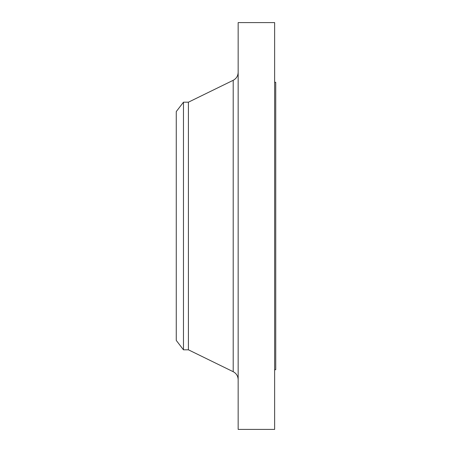 <?xml version="1.0" encoding="UTF-8"?>
<svg xmlns="http://www.w3.org/2000/svg" width="452" height="452" viewBox="0 0 452 452"><rect width="100%" height="100%" fill="white"/><g stroke="black" fill="none" stroke-linecap="round" stroke-linejoin="round"><path stroke-width="0.68" d="M183.467 349.808L183.467 102.192L176.257 111.593L176.257 340.407L183.467 349.808L188.416 349.808L233.198 371.702L233.198 80.298C236.368 78.591 238.018 75.942 238.159 72.354M183.467 102.192L188.416 102.192L188.416 349.808M238.159 226L238.159 429.4L274.641 429.4L274.641 22.6L238.159 22.6L238.159 226M274.641 82.292L275.743 82.292L275.743 369.708L274.641 369.708M188.416 102.192L233.198 80.298M233.198 371.702C236.368 373.408 238.018 376.058 238.159 379.646"/></g></svg>
